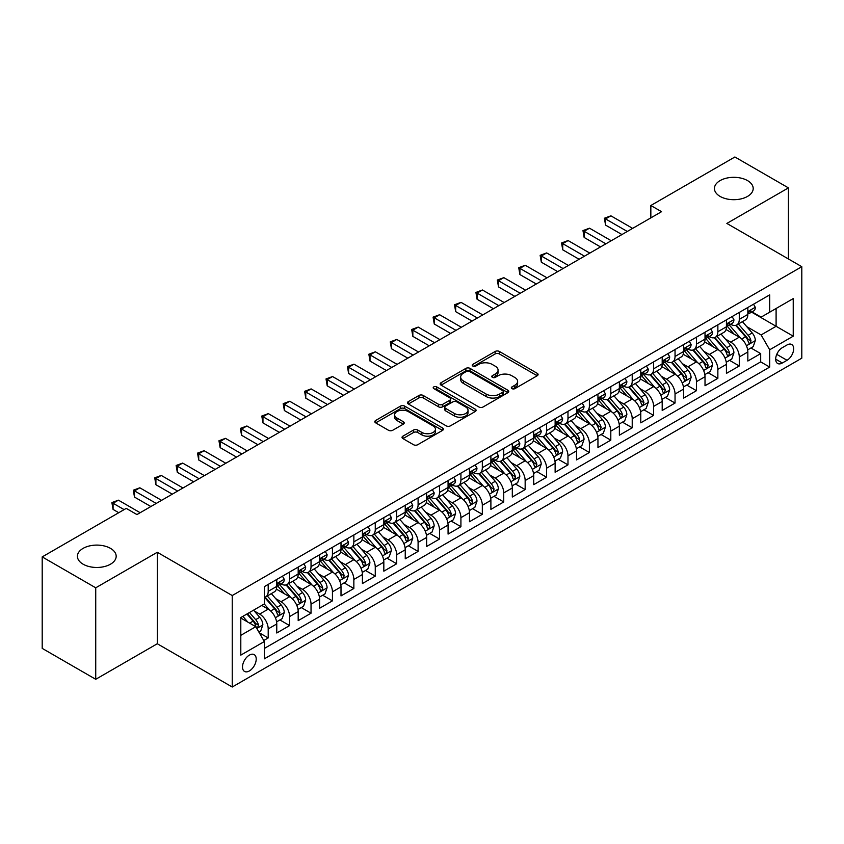<?xml version="1.0" encoding="UTF-8"?>
<svg xmlns="http://www.w3.org/2000/svg" width="844" height="844" viewBox="0 0 844 844"><rect width="100%" height="100%" fill="white"/><g stroke="black" fill="none" stroke-linecap="round" stroke-linejoin="round"><path stroke-width="1.27" d="M511.939 388.63A2.078 1.203 0 0 0 514.882 388.63L537.217 375.738A2.975 1.72 0 0 0 538.082 374.525A2.975 1.72 0 0 0 537.217 373.312L499.384 351.463A2.975 1.72 0 0 0 495.175 351.463L472.84 364.355A2.078 1.203 0 0 0 472.239 365.209A2.078 1.203 0 0 0 472.84 366.053A2.078 1.203 0 0 0 475.784 366.053L478.675 364.386A9.516 5.497 0 0 1 492.126 364.386L495.28 366.212A9.516 5.497 0 0 1 498.065 370.094A9.516 5.497 0 0 1 495.28 373.976L492.39 375.643A2.078 1.203 0 0 0 491.778 376.487A2.078 1.203 0 0 0 492.39 377.342A2.078 1.203 0 0 0 495.333 377.342L498.224 375.675A9.516 5.497 0 0 1 511.675 375.675L514.829 377.49A9.516 5.497 0 0 1 517.615 381.372A9.516 5.497 0 0 1 514.829 385.254L511.939 386.932A2.078 1.203 0 0 0 511.327 387.776A2.078 1.203 0 0 0 511.939 388.63L511.939 386.932M110.501 548.368A19.38 11.194 0 0 0 89.38 545.952A19.38 11.194 0 0 0 77.416 556.28A19.38 11.194 0 0 0 83.102 564.193A19.38 11.194 0 0 0 104.213 566.619A19.38 11.194 0 0 0 116.177 556.28A19.38 11.194 0 0 0 110.501 548.368M747.52 180.595A19.38 11.194 0 0 0 726.399 178.168A19.38 11.194 0 0 0 714.435 188.507A19.38 11.194 0 0 0 720.111 196.42A19.38 11.194 0 0 0 741.232 198.846A19.38 11.194 0 0 0 753.196 188.507A19.38 11.194 0 0 0 747.52 180.595M249.36 670.948A9.685 5.591 120 0 0 255.69 662.403A9.685 5.591 120 0 0 254.213 654.638A9.685 5.591 120 0 0 249.36 655.123A9.685 5.591 120 0 0 243.03 663.658A9.685 5.591 120 0 0 244.517 671.423A9.685 5.591 120 0 0 249.36 670.948M402.904 436.158A2.975 1.72 0 0 0 402.039 437.371A2.975 1.72 0 0 0 402.904 438.585L413.528 444.714A2.975 1.72 0 0 0 417.727 444.714L442.53 430.398A2.975 1.72 0 0 0 443.395 429.185A2.975 1.72 0 0 0 442.53 427.971L404.698 406.133A2.975 1.72 0 0 0 400.489 406.133L375.696 420.449A2.975 1.72 0 0 0 374.82 421.662A2.975 1.72 0 0 0 375.696 422.876L388.514 430.282A2.975 1.72 0 0 0 392.713 430.282L403.327 424.152A2.975 1.72 0 0 0 404.202 422.939A2.975 1.72 0 0 0 403.327 421.726L396.975 418.054A7.955 4.589 0 0 1 394.644 414.805A7.955 4.589 0 0 1 399.55 410.564A7.955 4.589 0 0 1 408.222 411.555L433.12 425.935A7.955 4.589 0 0 1 435.451 429.185A7.955 4.589 0 0 1 430.546 433.426A7.955 4.589 0 0 1 421.873 432.434L417.727 430.039A2.975 1.72 0 0 0 413.528 430.039L402.904 436.158L402.904 438.585M157.29 552.271L95.731 587.804L42.2 556.903L42.2 648.382L95.731 679.293L157.29 643.75L232.237 687.016L232.237 595.537L157.29 552.271L157.29 643.75M788.423 258.971L788.423 187.885L726.853 223.428L801.8 266.693L232.237 595.537M788.423 187.885L734.892 156.984L650.84 205.503L650.84 217.868M42.2 556.903L126.241 508.383L136.95 514.566L661.548 211.686L650.84 205.503M478.886 406.977A2.975 1.72 0 0 0 483.095 406.977L507.888 392.66A2.975 1.72 0 0 0 508.763 391.447A2.975 1.72 0 0 0 507.888 390.234L470.066 368.395A2.975 1.72 0 0 0 465.856 368.395L441.053 382.712A2.975 1.72 0 0 0 440.188 383.925A2.975 1.72 0 0 0 441.053 385.138L478.886 406.977M434.639 389.073A2.078 1.203 0 0 1 436.749 389.369L436.749 386.9L475.214 409.108A2.975 1.72 0 0 1 476.079 410.321A2.975 1.72 0 0 1 475.214 411.534L450.411 425.851A2.975 1.72 0 0 1 446.202 425.851L408.369 404.002L418.983 397.925L418.983 395.456L408.369 401.575A2.975 1.72 0 0 0 407.504 402.788A2.975 1.72 0 0 0 408.369 404.002L408.369 401.575M418.983 397.925A2.975 1.72 0 0 1 423.192 397.925L423.192 395.456A2.975 1.72 0 0 0 418.983 395.456M423.192 395.456L438.532 404.308A2.975 1.72 0 0 0 442.741 404.308L449.778 400.246A2.975 1.72 0 0 0 450.654 399.033A2.975 1.72 0 0 0 449.778 397.819L433.805 388.599A2.078 1.203 0 0 1 433.194 387.744A2.078 1.203 0 0 1 434.481 386.636A2.078 1.203 0 0 1 436.749 386.9M263.761 640.501L268.202 637.937L259.319 632.81M254.266 610.972L259.646 614.084A12.111 6.995 60 0 1 268.202 628.917L276.769 623.969L276.769 632.989L289.619 625.573L279.881 619.95M275.682 598.618L281.052 601.719A12.111 6.995 60 0 1 289.619 616.553L298.185 611.605L298.185 620.635L311.035 613.219L301.287 607.585M297.088 586.253L302.468 589.355A12.111 6.995 60 0 1 311.035 604.188L319.591 599.24L319.591 608.271L332.441 600.854L322.703 595.231M318.504 573.888L323.874 576.99A12.111 6.995 60 0 1 332.441 591.823L341.008 586.886L341.008 595.906L353.858 588.49L344.109 582.866M339.91 561.524L345.291 564.625A12.111 6.995 60 0 1 353.858 579.469L362.424 574.521L362.424 583.542L375.263 576.125L365.526 570.502M361.327 549.159L366.707 552.271A12.111 6.995 60 0 1 375.263 567.105L383.83 562.157L383.83 571.177L396.68 563.76L386.942 558.137M382.743 536.805L388.113 539.907A12.111 6.995 60 0 1 396.68 554.74L405.247 549.792L405.247 558.823L418.096 551.406L408.348 545.773M404.149 524.441L409.53 527.542A12.111 6.995 60 0 1 418.096 542.375L426.653 537.438L426.653 546.458L439.502 539.042L429.765 533.419M425.566 512.076L430.936 515.178A12.111 6.995 60 0 1 439.502 530.011L448.069 525.073L448.069 534.094L460.919 526.677L451.171 521.054M446.972 499.711L452.352 502.824A12.111 6.995 60 0 1 460.919 517.657L469.486 512.709L469.486 521.729L482.325 514.312L472.587 508.689M468.388 487.357L473.769 490.459A12.111 6.995 60 0 1 482.325 505.292L490.892 500.344L490.892 509.375L503.741 501.958L494.004 496.325M489.805 474.993L495.175 478.094A12.111 6.995 60 0 1 503.741 492.928L512.308 487.98L512.308 497.01L525.158 489.594L515.41 483.971M511.211 462.628L516.591 465.73A12.111 6.995 60 0 1 525.158 480.563L533.714 475.626L533.714 484.646L546.564 477.229L536.826 471.606M532.627 450.263L537.997 453.365A12.111 6.995 60 0 1 546.564 468.209L555.13 463.261L555.13 472.281L567.98 464.865L558.232 459.241M554.033 437.899L559.414 441.011A12.111 6.995 60 0 1 567.98 455.844L576.547 450.896L576.547 459.917L589.386 452.5L579.649 446.877M575.45 425.545L580.83 428.647A12.111 6.995 60 0 1 589.386 443.48L597.953 438.532L597.953 447.563L610.803 440.146L601.065 434.512M596.866 413.18L602.236 416.282A12.111 6.995 60 0 1 610.803 431.115L619.369 426.178L619.369 435.198L632.219 427.781L622.471 422.158M618.272 400.816L623.653 403.917A12.111 6.995 60 0 1 632.219 418.751L640.775 413.813L640.775 422.833L653.625 415.417L643.888 409.794M639.689 388.451L645.059 391.563A12.111 6.995 60 0 1 653.625 406.397L662.192 401.449L662.192 410.469L675.042 403.052L665.294 397.429M661.095 376.097L666.475 379.199A12.111 6.995 60 0 1 675.042 394.032L683.608 389.084L683.608 398.115L696.448 390.698L686.71 385.064M682.511 363.732L687.892 366.834A12.111 6.995 60 0 1 696.448 381.667L705.014 376.719L705.014 385.75L717.864 378.334L708.116 372.71M703.928 351.368L709.298 354.469A12.111 6.995 60 0 1 717.864 369.303L726.431 364.365L726.431 373.386L739.281 365.969L739.281 356.949A12.111 6.995 -120 0 0 730.714 342.105L725.334 339.003M729.532 360.346L739.281 365.969M276.769 623.969A12.111 6.995 -120 0 0 268.202 609.136L261.777 605.422M298.185 611.605A12.111 6.995 -120 0 0 289.619 596.771L276.378 589.123M319.591 599.24A12.111 6.995 -120 0 0 311.035 584.407L297.784 576.769M341.008 586.886A12.111 6.995 -120 0 0 332.441 572.042L319.201 564.404M362.424 574.521A12.111 6.995 -120 0 0 353.858 559.688L340.617 552.039M383.83 562.157A12.111 6.995 -120 0 0 375.263 547.323L362.023 539.675M405.247 549.792A12.111 6.995 -120 0 0 396.68 534.959L383.44 527.31M426.653 537.438A12.111 6.995 -120 0 0 418.096 522.594L404.846 514.956M448.069 525.073A12.111 6.995 -120 0 0 439.502 510.24L426.262 502.591M469.486 512.709A12.111 6.995 -120 0 0 460.919 497.876L447.679 490.227M490.892 500.344A12.111 6.995 -120 0 0 482.325 485.511L469.085 477.862M512.308 487.98A12.111 6.995 -120 0 0 503.741 473.146L490.501 465.508M533.714 475.626A12.111 6.995 -120 0 0 525.158 460.782L511.907 453.144M555.13 463.261A12.111 6.995 -120 0 0 546.564 448.428L533.324 440.779M576.547 450.896A12.111 6.995 -120 0 0 567.98 436.063L554.74 428.414M597.953 438.532A12.111 6.995 -120 0 0 589.386 423.699L576.146 416.05M619.369 426.178A12.111 6.995 -120 0 0 610.803 411.334L597.563 403.696M640.775 413.813A12.111 6.995 -120 0 0 632.219 398.98L618.969 391.331M662.192 401.449A12.111 6.995 -120 0 0 653.625 386.615L640.385 378.967M683.608 389.084A12.111 6.995 -120 0 0 675.042 374.251L661.801 366.602M705.014 376.719A12.111 6.995 -120 0 0 696.448 361.886L683.207 354.248M726.431 364.365A12.111 6.995 -120 0 0 717.864 349.522L704.624 341.883M787.03 344.953L782.314 347.675A9.389 5.423 120 0 0 776.185 355.946A9.389 5.423 120 0 0 777.619 363.469A9.389 5.423 120 0 0 782.314 363.004L787.03 360.282A9.389 5.423 120 0 0 793.16 352.011A9.389 5.423 120 0 0 791.714 344.489A9.389 5.423 120 0 0 787.03 344.953M232.237 687.016L801.8 358.183L801.8 266.693M240.804 635.342L255.785 626.691L264.351 641.524L264.351 658.826L769.686 367.077L769.686 349.775L761.119 334.941L746.75 326.639M264.351 641.524L240.804 655.123L240.804 617.544L264.351 603.945L264.351 586.633L769.686 294.883L769.686 312.196L793.233 298.597L793.233 336.176L769.686 349.775M280.947 583.848L281.052 583.911A12.111 6.995 60 0 0 287.108 584.512L295.674 579.564A12.111 6.995 -120 0 0 298.185 574.025L298.185 567.105M302.352 571.483L302.468 571.557A12.111 6.995 60 0 0 308.524 572.148L317.091 567.21A12.111 6.995 -120 0 0 319.591 561.661L319.591 554.74M323.769 559.129L323.874 559.192A12.111 6.995 60 0 0 329.93 559.794L338.497 554.846A12.111 6.995 -120 0 0 341.008 549.296L341.008 542.375M345.175 546.764L345.291 546.828A12.111 6.995 60 0 0 351.347 547.429L359.913 542.481A12.111 6.995 -120 0 0 362.424 536.942L362.424 530.011M366.591 534.4L366.707 534.463A12.111 6.995 60 0 0 372.763 535.064L381.319 530.116A12.111 6.995 -120 0 0 383.83 524.578L383.83 517.657M388.008 522.035L388.113 522.098A12.111 6.995 60 0 0 394.169 522.7L402.736 517.762A12.111 6.995 -120 0 0 405.247 512.213L405.247 505.292M409.414 509.681L409.53 509.744A12.111 6.995 60 0 0 415.586 510.346L424.152 505.398A12.111 6.995 -120 0 0 426.653 499.848L426.653 492.928M430.83 497.316L430.936 497.38A12.111 6.995 60 0 0 436.992 497.981L445.558 493.033A12.111 6.995 -120 0 0 448.069 487.484L448.069 480.563M452.236 484.952L452.352 485.015A12.111 6.995 60 0 0 458.408 485.616L466.975 480.669A12.111 6.995 -120 0 0 469.486 475.13L469.486 468.198M473.653 472.587L473.769 472.651A12.111 6.995 60 0 0 479.825 473.252L488.381 468.304A12.111 6.995 -120 0 0 490.892 462.765L490.892 455.844M495.069 460.223L495.175 460.296A12.111 6.995 60 0 0 501.231 460.887L509.797 455.95A12.111 6.995 -120 0 0 512.308 450.401L512.308 443.48M516.475 447.869L516.591 447.932A12.111 6.995 60 0 0 522.647 448.533L531.214 443.585A12.111 6.995 -120 0 0 533.714 438.036L533.714 431.115M537.892 435.504L537.997 435.567A12.111 6.995 60 0 0 544.053 436.169L552.62 431.221A12.111 6.995 -120 0 0 555.13 425.682L555.13 418.751M559.298 423.139L559.414 423.203A12.111 6.995 60 0 0 565.469 423.804L574.036 418.856A12.111 6.995 -120 0 0 576.547 413.317L576.547 406.397M580.714 410.775L580.83 410.838A12.111 6.995 60 0 0 586.886 411.439L595.442 406.502A12.111 6.995 -120 0 0 597.953 400.953L597.953 394.032M602.131 398.421L602.236 398.484A12.111 6.995 60 0 0 608.292 399.085L616.859 394.137A12.111 6.995 -120 0 0 619.369 388.588L619.369 381.667M623.537 386.056L623.653 386.119A12.111 6.995 60 0 0 629.708 386.721L638.275 381.773A12.111 6.995 -120 0 0 640.775 376.224L640.775 369.303M644.953 373.692L645.059 373.755A12.111 6.995 60 0 0 651.114 374.356L659.681 369.408A12.111 6.995 -120 0 0 662.192 363.869L662.192 356.938M666.359 361.327L666.475 361.39A12.111 6.995 60 0 0 672.531 361.992L681.097 357.044A12.111 6.995 -120 0 0 683.608 351.505L683.608 344.584M687.776 348.962L687.892 349.036A12.111 6.995 60 0 0 693.947 349.627L702.503 344.69A12.111 6.995 -120 0 0 705.014 339.14L705.014 332.219M709.192 336.608L709.298 336.672A12.111 6.995 60 0 0 715.353 337.273L723.92 332.325A12.111 6.995 -120 0 0 726.431 326.776L726.431 319.855M264.351 648.445L760.687 361.886L760.687 353.604L747.837 361.021L747.837 352.001A12.111 6.995 -120 0 0 739.281 337.167L726.03 329.519M730.598 324.244L730.714 324.307A12.111 6.995 -120 0 0 736.77 324.908A12.111 6.995 -120 0 0 739.281 319.359L739.281 312.438M736.77 324.908L745.336 319.96A12.111 6.995 -120 0 0 747.837 314.422L747.837 307.49M268.202 584.407L268.202 591.327A12.111 6.995 60 0 1 265.702 596.877A12.111 6.995 60 0 1 264.351 597.362M265.702 596.877L274.258 591.929A12.111 6.995 -120 0 0 276.769 586.39L276.769 579.459M289.619 572.042L289.619 578.973A12.111 6.995 60 0 1 287.108 584.512M311.035 559.688L311.035 566.609A12.111 6.995 60 0 1 308.524 572.148M332.441 547.323L332.441 554.244A12.111 6.995 60 0 1 329.93 559.794M353.858 534.959L353.858 541.88A12.111 6.995 60 0 1 351.347 547.429M375.263 522.594L375.263 529.526A12.111 6.995 60 0 1 372.763 535.064M396.68 510.24L396.68 517.161A12.111 6.995 60 0 1 394.169 522.7M418.096 497.876L418.096 504.796A12.111 6.995 60 0 1 415.586 510.346M439.502 485.511L439.502 492.432A12.111 6.995 60 0 1 436.992 497.981M460.919 473.146L460.919 480.067A12.111 6.995 60 0 1 458.408 485.616M482.325 460.782L482.325 467.713A12.111 6.995 60 0 1 479.825 473.252M503.741 448.428L503.741 455.349A12.111 6.995 60 0 1 501.231 460.887M525.158 436.063L525.158 442.984A12.111 6.995 60 0 1 522.647 448.533M546.564 423.699L546.564 430.619A12.111 6.995 60 0 1 544.053 436.169M567.98 411.334L567.98 418.265A12.111 6.995 60 0 1 565.469 423.804M589.386 398.98L589.386 405.901A12.111 6.995 60 0 1 586.886 411.439M610.803 386.615L610.803 393.536A12.111 6.995 60 0 1 608.292 399.085M632.219 374.251L632.219 381.171A12.111 6.995 60 0 1 629.708 386.721M653.625 361.886L653.625 368.807A12.111 6.995 60 0 1 651.114 374.356M675.042 349.522L675.042 356.453A12.111 6.995 60 0 1 672.531 361.992M696.448 337.167L696.448 344.088A12.111 6.995 60 0 1 693.947 349.627M717.864 324.803L717.864 331.724A12.111 6.995 60 0 1 715.353 337.273M717.864 369.303L717.864 378.334M696.448 381.667L696.448 390.698M675.042 394.032L675.042 403.052M653.625 406.397L653.625 415.417M632.219 418.751L632.219 427.781M610.803 431.115L610.803 440.146M589.386 443.48L589.386 452.5M567.98 455.844L567.98 464.865M546.564 468.209L546.564 477.229M525.158 480.563L525.158 489.594M503.741 492.928L503.741 501.958M482.325 505.292L482.325 514.312M460.919 517.657L460.919 526.677M439.502 530.011L439.502 539.042M418.096 542.375L418.096 551.406M396.68 554.74L396.68 563.76M375.263 567.105L375.263 576.125M353.858 579.469L353.858 588.49M332.441 591.823L332.441 600.854M311.035 604.188L311.035 613.219M289.619 616.553L289.619 625.573M268.202 628.917L268.202 637.937M255.785 626.691L240.804 618.03M761.119 334.941L776.1 326.29L776.1 308.482L793.233 298.597M751.582 312.132L793.233 336.176M752.015 311.879L761.119 317.133L769.686 312.196M95.731 587.804L95.731 679.293M750.949 347.981L760.687 353.604M760.687 361.886L769.686 367.077M512.772 388.915L514.829 387.734A9.516 5.497 0 0 0 517.615 383.851L517.615 381.372M498.065 370.094L498.065 372.563A9.516 5.497 0 0 1 495.28 376.445L493.223 377.637M537.174 375.759L499.384 353.942A2.975 1.72 0 0 0 495.175 353.942L473.674 366.349M507.888 390.234L507.888 392.66L470.066 370.864A2.975 1.72 0 0 0 465.856 370.864L441.096 385.159M502.634 392.302A2.078 1.203 0 0 0 503.246 391.447A2.078 1.203 0 0 0 502.634 390.603L469.433 371.423A2.078 1.203 0 0 0 466.489 371.423L463.44 373.185A9.516 5.497 0 0 0 460.655 377.068A9.516 5.497 0 0 0 463.44 380.95L486.144 394.053A9.516 5.497 0 0 0 499.595 394.053L502.634 392.302L502.634 394.77A2.078 1.203 0 0 0 503.246 393.916L503.246 391.447M460.655 377.068L460.655 379.536A9.516 5.497 0 0 0 463.44 383.419L463.44 380.95M502.634 394.77L499.595 396.532A9.516 5.497 0 0 1 486.144 396.532L463.44 383.419M423.192 397.925L438.532 406.787A2.975 1.72 0 0 0 442.741 406.787L449.778 402.715A2.975 1.72 0 0 0 450.654 401.501L450.654 399.033M436.749 389.369L475.172 411.555M454.452 413.497A7.955 4.589 0 0 0 463.124 414.499A7.955 4.589 0 0 0 468.03 410.258A7.955 4.589 0 0 0 465.698 407.008L456.921 401.944A2.975 1.72 0 0 0 452.722 401.944L445.685 406.006A2.975 1.72 0 0 0 444.809 407.219A2.975 1.72 0 0 0 445.685 408.433L454.452 413.497L454.452 415.976A7.955 4.589 0 0 0 463.124 416.968A7.955 4.589 0 0 0 468.03 412.727L468.03 410.258M444.809 407.219L444.809 409.699A2.975 1.72 0 0 0 445.685 410.912L445.685 408.433M454.452 415.976L445.685 410.912M435.451 429.185L435.451 431.653A7.955 4.589 0 0 1 430.546 435.894A7.955 4.589 0 0 1 421.873 434.903L417.727 432.508A2.975 1.72 0 0 0 413.528 432.508L402.947 438.616M394.644 414.805L394.644 417.274A7.955 4.589 0 0 0 396.975 420.523L396.975 418.054M403.295 424.173L396.975 420.523M442.488 430.419L404.698 408.601A2.975 1.72 0 0 0 400.489 408.601L375.728 422.897M747.657 349.88L753.196 346.684L755.338 340.501A8.029 4.631 -120 0 0 752.204 332.969L742.425 321.638M740.462 337.948L729.29 325.003M734.101 334.182L727.612 326.66A19.233 11.099 -120 0 0 727.022 325.995M735.673 325.341L745.568 336.798A8.029 4.631 60 0 1 748.438 342.326L749.018 343.276L750.105 343.128L751.002 340.839A8.029 4.631 -120 0 0 748.143 335.311L738.363 323.99M736.263 325.151L746.887 337.463A4.083 2.363 60 0 1 747.921 339.066L751.002 340.839M753.513 304.22L755.338 307.374A8.029 4.631 60 0 1 753.671 310.919L749.609 313.272A8.029 4.631 -120 0 0 751.002 311.425L750.833 310.708M627.292 231.467L605.559 218.923L610.908 215.832L632.641 228.376M748.111 313.641L748.143 313.641A8.029 4.631 -120 0 0 749.609 313.272M749.968 310.824L751.002 311.425C750.495 310.212 749.641 310.708 748.438 312.902A8.029 4.631 60 0 1 747.837 314.042M621.933 234.558L605.559 225.095L605.559 218.923L604.378 218.237L610.908 215.832M605.559 225.095L604.378 218.237M726.251 362.245L731.78 359.048L733.921 352.866A8.029 4.631 -120 0 0 730.798 345.333L721.019 334.002M719.056 350.313L707.873 337.368M712.695 346.536L706.206 339.024A19.233 11.099 -120 0 0 705.605 338.36M714.267 337.706L724.163 349.163A8.029 4.631 60 0 1 727.022 354.691L727.602 355.641L728.688 355.493L729.585 353.203A8.029 4.631 -120 0 0 726.726 347.675L716.946 336.355M714.847 337.516L725.481 349.827A4.083 2.363 60 0 1 726.505 351.431L729.585 353.203M704.835 374.599L710.374 371.413L712.505 365.23A8.029 4.631 -120 0 0 709.382 357.687L699.602 346.367M697.64 362.667L686.457 349.722M691.278 358.9L684.79 351.389A19.233 11.099 -120 0 0 684.189 350.724M692.85 350.07L702.746 361.527A8.029 4.631 60 0 1 705.605 367.056L706.196 368.005L707.272 367.847L708.179 365.568A8.029 4.631 -120 0 0 705.32 360.04L695.53 348.709M693.43 349.88L704.065 362.192A4.083 2.363 60 0 1 705.099 363.785L708.179 365.568M683.429 386.963L688.957 383.767L691.099 377.584A8.029 4.631 -120 0 0 687.976 370.052L678.186 358.732M676.234 375.031L665.051 362.087M669.862 371.265L663.373 363.753A19.233 11.099 -120 0 0 662.783 363.078M671.444 362.424L681.34 373.881A8.029 4.631 60 0 1 684.199 379.41L684.779 380.37L685.866 380.211L686.763 377.933A8.029 4.631 -120 0 0 683.904 372.404L674.124 361.074M672.024 362.245L682.659 374.557A4.083 2.363 60 0 1 683.682 376.15L686.763 377.933M662.012 399.328L667.541 396.131L669.682 389.949A8.029 4.631 -120 0 0 666.56 382.416L656.78 371.086M654.817 387.396L643.634 374.451M648.456 383.63L641.967 376.118A19.233 11.099 -120 0 0 641.366 375.443M650.028 374.789L659.924 386.246A8.029 4.631 60 0 1 662.783 391.774L663.363 392.724L664.45 392.576L665.357 390.297A8.029 4.631 -120 0 0 662.487 384.769L652.707 373.438M650.608 374.609L661.242 386.911A4.083 2.363 60 0 1 662.276 388.514L665.357 390.297M732.107 316.584L733.921 319.728A8.029 4.631 60 0 1 732.265 323.284L728.193 325.636A8.029 4.631 -120 0 0 729.585 323.779L729.416 323.073M605.876 243.832L584.143 231.277L589.502 228.186L611.235 240.74M726.695 326.006L726.726 326.006A8.029 4.631 -120 0 0 728.193 325.636M728.551 323.189L729.585 323.779C729.089 322.577 728.224 323.073 727.022 325.267A8.029 4.631 60 0 1 726.431 326.406M600.527 246.923L584.143 237.459L584.143 231.277L582.972 230.602L589.502 228.186M584.143 237.459L582.972 230.602M710.69 328.938L712.505 332.093A8.029 4.631 60 0 1 710.848 335.648L706.776 337.99A8.029 4.631 -120 0 0 708.179 336.144L708.01 335.437M584.47 256.186L562.737 243.642L568.086 240.551L589.819 253.105M705.289 338.37L705.32 338.37A8.029 4.631 -120 0 0 706.776 337.99M707.145 335.543L708.179 336.144C707.673 334.941 706.818 335.427 705.605 337.632A8.029 4.631 60 0 1 705.014 338.771M579.111 259.277L562.737 249.824L562.737 243.642L561.555 242.966L568.086 240.551M562.737 249.824L561.555 242.966M689.274 341.303L691.099 344.457A8.029 4.631 60 0 1 689.432 348.002L685.37 350.355A8.029 4.631 -120 0 0 686.763 348.509L686.594 347.791M563.053 268.55L541.321 256.006L546.669 252.915L568.402 265.459M683.872 350.735L683.904 350.735A8.029 4.631 -120 0 0 685.37 350.355M685.729 347.907L686.763 348.509C686.256 347.295 685.402 347.791 684.199 349.996A8.029 4.631 60 0 1 683.608 351.136M557.705 271.641L541.321 262.189L541.321 256.006L540.139 255.321L546.669 252.915M541.321 262.189L540.139 255.321M667.868 353.668L669.682 356.822A8.029 4.631 60 0 1 668.026 360.367L663.954 362.72A8.029 4.631 -120 0 0 665.357 360.873L665.188 360.156M541.637 280.915L519.904 268.371L525.263 265.28L546.996 277.824M662.456 363.099L662.487 363.099A8.029 4.631 -120 0 0 663.954 362.72M664.312 360.272L665.357 360.873C664.85 359.66 663.996 360.156 662.783 362.35A8.029 4.631 60 0 1 662.192 363.5M536.288 284.006L519.904 274.553L519.904 268.371L518.733 267.685L525.263 265.28M519.904 274.553L518.733 267.685M640.596 411.693L646.135 408.496L648.276 402.314A8.029 4.631 -120 0 0 645.143 394.781L635.363 383.45M633.401 399.761L622.228 386.816M627.039 395.984L620.551 388.472A19.233 11.099 -120 0 0 619.96 387.807M628.611 387.153L638.507 398.611A8.029 4.631 60 0 1 641.377 404.139L641.957 405.088L643.044 404.941L643.94 402.651A8.029 4.631 -120 0 0 641.081 397.123L631.301 385.803M629.202 386.963L639.826 399.275A4.083 2.363 60 0 1 640.86 400.879L643.94 402.651M646.451 366.032L648.276 369.187A8.029 4.631 60 0 1 646.609 372.731L642.548 375.084A8.029 4.631 -120 0 0 643.94 373.227L643.772 372.521M520.231 293.279L498.498 280.725L503.847 277.644L525.58 290.188M641.05 375.453L641.081 375.453A8.029 4.631 -120 0 0 642.548 375.084M642.906 372.637L643.94 373.227C643.434 372.025 642.579 372.521 641.377 374.715A8.029 4.631 60 0 1 640.775 375.854M514.872 296.371L498.498 286.907L498.498 280.725L497.316 280.05L503.847 277.644M498.498 286.907L497.316 280.05M619.19 424.047L624.718 420.861L626.86 414.678A8.029 4.631 -120 0 0 623.737 407.146L613.957 395.815M611.995 412.125L600.812 399.17M605.633 408.348L599.145 400.837A19.233 11.099 -120 0 0 598.544 400.172M607.205 399.518L617.101 410.975A8.029 4.631 60 0 1 619.96 416.503L620.54 417.453L621.627 417.295L622.524 415.016A8.029 4.631 -120 0 0 619.665 409.488L609.885 398.168M607.785 399.328L618.42 411.64A4.083 2.363 60 0 1 619.443 413.243L622.524 415.016M625.045 378.397L626.86 381.541A8.029 4.631 60 0 1 625.204 385.096L621.131 387.438A8.029 4.631 -120 0 0 622.524 385.592L622.355 384.885M498.815 305.644L477.082 293.09L482.441 289.998L504.174 302.553M619.633 387.818L619.665 387.818A8.029 4.631 -120 0 0 621.131 387.438M621.49 385.001L622.524 385.592C622.028 384.389 621.163 384.885 619.96 387.079A8.029 4.631 60 0 1 619.369 388.219M493.466 308.735L477.082 299.272L477.082 293.09L475.911 292.414L482.441 289.998M477.082 299.272L475.911 292.414M597.774 436.411L603.312 433.215L605.443 427.032A8.029 4.631 -120 0 0 602.321 419.5L592.541 408.179M590.578 424.479L579.395 411.534M584.217 420.713L577.729 413.201A19.233 11.099 -120 0 0 577.127 412.526M585.789 411.883L595.685 423.34A8.029 4.631 60 0 1 598.544 428.868L599.134 429.818L600.211 429.659L601.118 427.38A8.029 4.631 -120 0 0 598.259 421.852L588.468 410.522M586.369 411.693L597.003 424.004A4.083 2.363 60 0 1 598.037 425.598L601.118 427.38M603.629 390.751L605.443 393.905A8.029 4.631 60 0 1 603.787 397.461L599.715 399.803A8.029 4.631 -120 0 0 601.118 397.957L600.949 397.25M477.409 317.998L455.676 305.454L461.024 302.363L482.757 314.907M598.227 400.183L598.259 400.183A8.029 4.631 -120 0 0 599.715 399.803M600.084 397.355L601.118 397.957C600.611 396.743 599.757 397.239 598.544 399.444A8.029 4.631 60 0 1 597.953 400.583M472.049 321.089L455.676 311.636L455.676 305.454L454.494 304.779L461.024 302.363M455.676 311.636L454.494 304.779M576.368 448.776L581.896 445.579L584.037 439.397A8.029 4.631 -120 0 0 580.915 431.864L571.124 420.534M569.173 436.844L557.989 423.899M562.8 433.077L556.312 425.566A19.233 11.099 -120 0 0 555.721 424.891M564.383 424.237L574.279 435.694A8.029 4.631 60 0 1 577.138 441.222L577.718 442.172L578.805 442.024L579.701 439.745A8.029 4.631 -120 0 0 576.842 434.217L567.062 422.886M564.963 424.057L575.597 436.369A4.083 2.363 60 0 1 576.621 437.962L579.701 439.745M582.212 403.115L584.037 406.27A8.029 4.631 60 0 1 582.371 409.815L578.309 412.167A8.029 4.631 -120 0 0 579.701 410.321L579.533 409.604M455.992 330.363L434.259 317.819L439.608 314.728L461.341 327.272M576.811 412.547L576.842 412.547A8.029 4.631 -120 0 0 578.309 412.167M578.668 409.72L579.701 410.321C579.195 409.108 578.34 409.604 577.138 411.798A8.029 4.631 60 0 1 576.547 412.948M450.643 333.454L434.259 324.001L434.259 317.819L433.077 317.133L439.608 314.728M434.259 324.001L433.077 317.133M554.951 461.14L560.479 457.944L562.621 451.762A8.029 4.631 -120 0 0 559.498 444.229L549.718 432.898M547.756 449.208L536.573 436.264M541.394 445.442L534.906 437.92A19.233 11.099 -120 0 0 534.305 437.255M542.966 436.601L552.862 448.058A8.029 4.631 60 0 1 555.721 453.587L556.301 454.536L557.388 454.388L558.295 452.099A8.029 4.631 -120 0 0 555.426 446.571L545.646 435.251M543.547 436.411L554.181 448.723A4.083 2.363 60 0 1 555.215 450.327L558.295 452.099M560.806 415.48L562.621 418.635A8.029 4.631 60 0 1 560.965 422.179L556.892 424.532A8.029 4.631 -120 0 0 558.295 422.686L558.127 421.968M434.576 342.727L412.843 330.183L418.202 327.092L439.935 339.636M555.394 424.901L555.426 424.901A8.029 4.631 -120 0 0 556.892 424.532M557.251 422.084L558.295 422.686C557.789 421.472 556.934 421.968 555.721 424.163A8.029 4.631 60 0 1 555.13 425.302M429.227 345.818L412.843 336.355L412.843 330.183L411.672 329.498L418.202 327.092M412.843 336.355L411.672 329.498M533.535 473.505L539.073 470.308L541.215 464.126A8.029 4.631 -120 0 0 538.092 456.593L528.302 445.263M526.339 461.573L515.167 448.628M519.978 457.796L513.49 450.285A19.233 11.099 -120 0 0 512.899 449.62M521.55 448.966L531.446 460.423A8.029 4.631 60 0 1 534.315 465.951L534.896 466.901L535.982 466.753L536.879 464.464A8.029 4.631 -120 0 0 534.02 458.936L524.24 447.615M522.141 448.776L532.764 461.088A4.083 2.363 60 0 1 533.798 462.691L536.879 464.464M539.39 427.845L541.215 430.989A8.029 4.631 60 0 1 539.548 434.544L535.486 436.897A8.029 4.631 -120 0 0 536.879 435.04L536.71 434.333M413.17 355.092L391.437 342.537L396.786 339.446L418.518 352.001M533.988 437.266L534.02 437.266A8.029 4.631 -120 0 0 535.486 436.897M535.845 434.449L536.879 435.04C536.373 433.837 535.518 434.333 534.315 436.527A8.029 4.631 60 0 1 533.714 437.667M407.81 358.183L391.437 348.72L391.437 342.537L390.255 341.862L396.786 339.446M391.437 348.72L390.255 341.862M512.129 485.859L517.657 482.673L519.798 476.491A8.029 4.631 -120 0 0 516.676 468.947L506.896 457.627M504.934 473.927L493.751 460.982M498.572 470.161L492.084 462.649A19.233 11.099 -120 0 0 491.482 461.984M500.144 461.33L510.04 472.788A8.029 4.631 60 0 1 512.899 478.316L513.479 479.265L514.566 479.107L515.462 476.828A8.029 4.631 -120 0 0 512.603 471.3L502.824 459.969M500.724 461.14L511.358 473.452A4.083 2.363 60 0 1 512.382 475.045L515.462 476.828M517.984 440.199L519.798 443.353A8.029 4.631 60 0 1 518.142 446.909L514.07 449.251A8.029 4.631 -120 0 0 515.462 447.404L515.294 446.698M391.753 367.446L370.02 354.902L375.38 351.811L397.113 364.365M512.572 449.63L512.603 449.63A8.029 4.631 -120 0 0 514.07 449.251M514.429 446.803L515.462 447.404C514.967 446.202 514.101 446.687 512.899 448.892A8.029 4.631 60 0 1 512.308 450.031M386.404 370.537L370.02 361.084L370.02 354.902L368.849 354.227L375.38 351.811M370.02 361.084L368.849 354.227M490.712 498.224L496.251 495.027L498.382 488.845A8.029 4.631 -120 0 0 495.259 481.312L485.479 469.992M483.517 486.292L472.334 473.347M477.155 482.525L470.667 475.014A19.233 11.099 -120 0 0 470.066 474.339M478.727 473.684L488.623 485.142A8.029 4.631 60 0 1 491.482 490.67L492.073 491.63L493.149 491.472L494.056 489.193A8.029 4.631 -120 0 0 491.197 483.665L481.407 472.334M479.308 473.505L489.942 485.817A4.083 2.363 60 0 1 490.976 487.41L494.056 489.193M496.567 452.563L498.382 455.718A8.029 4.631 60 0 1 496.726 459.263L492.653 461.615A8.029 4.631 -120 0 0 494.056 459.769L493.888 459.052M370.347 379.811L348.614 367.267L353.963 364.175L375.696 376.719M491.166 461.995L491.197 461.995A8.029 4.631 -120 0 0 492.653 461.615M493.023 459.168L494.056 459.769C493.55 458.556 492.696 459.052 491.482 461.257A8.029 4.631 60 0 1 490.892 462.396M364.988 382.902L348.614 373.449L348.614 367.267L347.433 366.581L353.963 364.175M348.614 373.449L347.433 366.581M475.151 464.928L476.976 468.082A8.029 4.631 60 0 1 475.309 471.627L471.247 473.98A8.029 4.631 -120 0 0 472.64 472.134L472.471 471.416M348.931 392.175L327.198 379.631L332.547 376.54L354.28 389.084M469.749 474.36L469.781 474.36A8.029 4.631 -120 0 0 471.247 473.98M471.606 471.532L472.64 472.134C472.134 470.92 471.279 471.416 470.076 473.611A8.029 4.631 60 0 1 469.486 474.761M343.582 395.266L327.198 385.813L327.198 379.631L326.016 378.945L332.547 376.54M327.198 385.813L326.016 378.945M453.745 477.293L455.56 480.447A8.029 4.631 60 0 1 453.903 483.992L449.831 486.344A8.029 4.631 -120 0 0 451.234 484.488L451.065 483.781M327.514 404.54L305.781 391.985L311.141 388.905L332.874 401.449M448.333 486.714L448.364 486.714A8.029 4.631 -120 0 0 449.831 486.344M450.19 483.897L451.234 484.488C450.728 483.285 449.873 483.781 448.66 485.975A8.029 4.631 60 0 1 448.069 487.115M322.165 407.631L305.781 398.168L305.781 391.985L304.61 391.31L311.141 388.905M305.781 398.168L304.61 391.31M469.306 510.588L474.834 507.392L476.976 501.209A8.029 4.631 -120 0 0 473.853 493.677L464.063 482.346M462.111 498.656L450.928 485.711M455.739 494.89L449.251 487.378A19.233 11.099 -120 0 0 448.66 486.703M457.321 486.049L467.217 497.506A8.029 4.631 60 0 1 470.076 503.035L470.657 503.984L471.743 503.836L472.64 501.558A8.029 4.631 -120 0 0 469.781 496.029L460.001 484.699M457.902 485.87L468.536 498.171A4.083 2.363 60 0 1 469.559 499.775L472.64 501.558M447.89 522.953L453.418 519.756L455.56 513.574A8.029 4.631 -120 0 0 452.437 506.041L442.657 494.711M440.695 511.021L429.512 498.076M434.333 507.244L427.845 499.732A19.233 11.099 -120 0 0 427.243 499.068M435.905 498.414L445.801 509.871A8.029 4.631 60 0 1 448.66 515.399L449.24 516.349L450.327 516.201L451.234 513.912A8.029 4.631 -120 0 0 448.364 508.383L438.585 497.063M436.485 498.224L447.12 510.536A4.083 2.363 60 0 1 448.153 512.139L451.234 513.912M426.473 535.307L432.012 532.121L434.154 525.939A8.029 4.631 -120 0 0 431.031 518.406L421.24 507.075M419.278 523.385L408.106 510.43M412.916 519.609L406.428 512.097A19.233 11.099 -120 0 0 405.837 511.432M414.488 510.778L424.384 522.236A8.029 4.631 60 0 1 427.254 527.764L427.834 528.713L428.921 528.555L429.818 526.276A8.029 4.631 -120 0 0 426.958 520.748L417.179 509.428M415.079 510.588L425.703 522.9A4.083 2.363 60 0 1 426.737 524.504L429.818 526.276M432.328 489.657L434.154 492.801A8.029 4.631 60 0 1 432.487 496.356L428.425 498.698A8.029 4.631 -120 0 0 429.818 496.852L429.649 496.145M306.108 416.904L284.375 404.35L289.724 401.259L311.457 413.813M426.927 499.078L426.958 499.078A8.029 4.631 -120 0 0 428.425 498.698M428.784 496.261L429.818 496.852C429.311 495.65 428.457 496.145 427.254 498.34A8.029 4.631 60 0 1 426.653 499.479M300.749 419.995L284.375 410.532L284.375 404.35L283.194 403.675L289.724 401.259M284.375 410.532L283.194 403.675M405.067 547.672L410.595 544.475L412.737 538.293A8.029 4.631 -120 0 0 409.614 530.76L399.834 519.44M397.872 535.74L386.689 522.795M391.51 531.973L385.022 524.462A19.233 11.099 -120 0 0 384.421 523.786M393.082 523.143L402.978 534.6A8.029 4.631 60 0 1 405.837 540.128L406.418 541.078L407.504 540.92L408.401 538.641A8.029 4.631 -120 0 0 405.542 533.113L395.762 521.782M393.663 522.953L404.297 535.265A4.083 2.363 60 0 1 405.32 536.858L408.401 538.641M410.922 502.011L412.737 505.166A8.029 4.631 60 0 1 411.081 508.721L407.008 511.063A8.029 4.631 -120 0 0 408.401 509.217L408.232 508.51M284.692 429.258L262.959 416.714L268.318 413.623L290.051 426.167M405.51 511.443L405.542 511.443A8.029 4.631 -120 0 0 407.008 511.063M407.367 508.615L408.401 509.217C407.905 508.004 407.04 508.499 405.837 510.704A8.029 4.631 60 0 1 405.247 511.844M279.343 432.35L262.959 422.897L262.959 416.714L261.788 416.039L268.318 413.623M262.959 422.897L261.788 416.039M383.651 560.036L389.189 556.84L391.331 550.657A8.029 4.631 -120 0 0 388.198 543.125L378.418 531.794M376.456 548.104L365.273 535.159M370.094 544.338L363.606 536.826A19.233 11.099 -120 0 0 363.004 536.151M371.666 535.497L381.562 546.954A8.029 4.631 60 0 1 384.421 552.482L385.012 553.432L386.088 553.284L386.995 551.005A8.029 4.631 -120 0 0 384.136 545.477L374.346 534.146M372.246 535.318L382.881 547.629A4.083 2.363 60 0 1 383.914 549.222L386.995 551.005M389.506 514.376L391.331 517.53A8.029 4.631 60 0 1 389.664 521.075L385.592 523.428A8.029 4.631 -120 0 0 386.995 521.581L386.826 520.864M263.286 441.623L241.553 429.079L246.902 425.988L268.635 438.532M384.104 523.808L384.136 523.808A8.029 4.631 -120 0 0 385.592 523.428M385.961 520.98L386.995 521.581C386.489 520.368 385.634 520.864 384.421 523.058A8.029 4.631 60 0 1 383.83 524.208M257.926 444.714L241.553 435.261L241.553 429.079L240.371 428.393L246.902 425.988M241.553 435.261L240.371 428.393M362.245 572.401L367.773 569.204L369.915 563.022A8.029 4.631 -120 0 0 366.792 555.489L357.001 544.158M355.05 560.469L343.867 547.524M348.677 556.702L342.189 549.18A19.233 11.099 -120 0 0 341.598 548.516M350.26 547.861L360.156 559.319A8.029 4.631 60 0 1 363.015 564.847L363.595 565.796L364.682 565.649L365.579 563.359A8.029 4.631 -120 0 0 362.72 557.831L352.94 546.511M350.84 547.672L361.475 559.983A4.083 2.363 60 0 1 362.498 561.587L365.579 563.359M368.089 526.74L369.915 529.895A8.029 4.631 60 0 1 368.248 533.44L364.186 535.792A8.029 4.631 -120 0 0 365.579 533.946L365.41 533.229M241.869 453.988L220.136 441.444L225.485 438.352L247.218 450.896M362.688 536.162L362.72 536.162A8.029 4.631 -120 0 0 364.186 535.792M364.545 533.345L365.579 533.946C365.072 532.733 364.218 533.229 363.015 535.423A8.029 4.631 60 0 1 362.424 536.562M236.52 457.079L220.136 447.615L220.136 441.444L218.955 440.758L225.485 438.352M220.136 447.615L218.955 440.758M340.828 584.765L346.356 581.569L348.498 575.386A8.029 4.631 -120 0 0 345.375 567.854L335.596 556.523M333.633 572.833L322.45 559.889M327.272 569.056L320.783 561.545A19.233 11.099 -120 0 0 320.182 560.88M328.843 560.226L338.739 571.683A8.029 4.631 60 0 1 341.598 577.212L342.179 578.161L343.265 578.013L344.173 575.724A8.029 4.631 -120 0 0 341.303 570.196L331.523 558.876M329.424 560.036L340.058 572.348A4.083 2.363 60 0 1 341.092 573.952L344.173 575.724M346.684 539.105L348.498 542.249A8.029 4.631 60 0 1 346.842 545.804L342.769 548.157A8.029 4.631 -120 0 0 344.173 546.3L344.004 545.593M220.453 466.352L198.72 453.798L204.079 450.707L225.812 463.261M341.271 548.526L341.303 548.526A8.029 4.631 -120 0 0 342.769 548.157M343.128 545.709L344.173 546.3C343.666 545.097 342.812 545.593 341.598 547.788A8.029 4.631 60 0 1 341.008 548.927M215.104 469.443L198.72 459.98L198.72 453.798L197.549 453.122L204.079 450.707M198.72 459.98L197.549 453.122M319.412 597.119L324.951 593.933L327.092 587.751A8.029 4.631 -120 0 0 323.969 580.208L314.179 568.888M312.217 585.187L301.044 572.243M305.855 581.421L299.367 573.909A19.233 11.099 -120 0 0 298.776 573.245M307.427 572.591L317.323 584.048A8.029 4.631 60 0 1 320.192 589.576L320.773 590.526L321.859 590.367L322.756 588.089A8.029 4.631 -120 0 0 319.897 582.56L310.117 571.23M308.018 572.401L318.642 584.713A4.083 2.363 60 0 1 319.676 586.306L322.756 588.089M325.267 551.459L327.092 554.614A8.029 4.631 60 0 1 325.425 558.169L321.364 560.511A8.029 4.631 -120 0 0 322.756 558.665L322.587 557.958M199.047 478.706L177.314 466.162L182.663 463.071L204.396 475.626M319.865 560.891L319.897 560.891A8.029 4.631 -120 0 0 321.364 560.511M321.722 558.063L322.756 558.665C322.25 557.462 321.395 557.947 320.192 560.152A8.029 4.631 60 0 1 319.591 561.292M193.687 481.797L177.314 472.345L177.314 466.162L176.132 465.487L182.663 463.071M177.314 472.345L176.132 465.487M298.006 609.484L303.534 606.287L305.676 600.105A8.029 4.631 -120 0 0 302.553 592.572L292.773 581.252M290.811 597.552L279.628 584.607M284.449 593.786L277.961 586.274A19.233 11.099 -120 0 0 277.359 585.599M286.021 584.945L295.917 596.402A8.029 4.631 60 0 1 298.776 601.93L299.356 602.89L300.443 602.732L301.34 600.453A8.029 4.631 -120 0 0 298.481 594.925L288.701 583.594M286.601 584.765L297.236 597.077A4.083 2.363 60 0 1 298.259 598.67L301.34 600.453M303.861 563.824L305.676 566.978A8.029 4.631 60 0 1 304.019 570.523L299.947 572.876A8.029 4.631 -120 0 0 301.34 571.029L301.171 570.312M177.63 491.071L155.897 478.527L161.257 475.436L182.99 487.98M298.449 573.255L298.481 573.255A8.029 4.631 -120 0 0 299.947 572.876M300.306 570.428L301.34 571.029C300.844 569.816 299.979 570.312 298.776 572.517A8.029 4.631 60 0 1 298.185 573.656M172.281 494.162L155.897 484.709L155.897 478.527L154.726 477.841L161.257 475.436M155.897 484.709L154.726 477.841M276.589 621.849L282.128 618.652L284.27 612.47A8.029 4.631 -120 0 0 281.136 604.937L271.357 593.606M269.394 609.917L264.277 603.987M263.033 606.15L262.199 605.18M264.605 597.309L274.5 608.767A8.029 4.631 60 0 1 277.359 614.295L277.95 615.244L279.026 615.097L279.934 612.818A8.029 4.631 -120 0 0 277.075 607.29L267.284 595.959M265.185 597.13L275.819 609.431A4.083 2.363 60 0 1 276.853 611.035L279.934 612.818M282.445 576.188L284.27 579.343A8.029 4.631 60 0 1 282.603 582.887L278.531 585.24A8.029 4.631 -120 0 0 279.934 583.394L279.765 582.676M156.224 503.435L134.491 490.892L139.84 487.8L161.573 500.344M277.043 585.62L277.075 585.62A8.029 4.631 -120 0 0 278.531 585.24M278.9 582.793L279.934 583.394C279.427 582.181 278.573 582.676 277.359 584.871A8.029 4.631 60 0 1 276.769 586.021M150.865 506.527L134.491 497.074L134.491 490.892L133.31 490.206L139.84 487.8M134.491 497.074L133.31 490.206M258.897 632.061L260.712 631.017L262.853 624.834A8.029 4.631 -120 0 0 259.73 617.302L253.569 610.17M247.82 622.091L242.861 616.352M241.616 618.504L240.804 617.555M246.933 613.999L253.094 621.131A8.029 4.631 60 0 1 255.954 626.659L256.534 627.609L257.62 627.461L258.517 625.172A8.029 4.631 -120 0 0 255.658 619.644L249.497 612.512M247.429 613.715L254.413 621.796A4.083 2.363 60 0 1 255.437 623.399L258.517 625.172M124.1 509.618L113.075 503.246L118.424 500.165L140.157 512.709M118.751 512.709L113.075 509.428L113.075 503.246L111.893 502.57L118.424 500.165M113.075 509.428L111.893 502.57M259.646 614.084L268.202 609.136M281.052 601.719L289.619 596.771M302.468 589.355L311.035 584.407M323.874 576.99L332.441 572.042M345.291 564.625L353.858 559.688M366.707 552.271L375.263 547.323M388.113 539.907L396.68 534.959M409.53 527.542L418.096 522.594M430.936 515.178L439.502 510.24M452.352 502.824L460.919 497.876M473.769 490.459L482.325 485.511M495.175 478.094L503.741 473.146M516.591 465.73L525.158 460.782M537.997 453.365L546.564 448.428M559.414 441.011L567.98 436.063M580.83 428.647L589.386 423.699M602.236 416.282L610.803 411.334M623.653 403.917L632.219 398.98M645.059 391.563L653.625 386.615M666.475 379.199L675.042 374.251M687.892 366.834L696.448 361.886M709.298 354.469L717.864 349.522M730.714 342.105L739.281 337.167M739.281 319.359L747.837 314.422M268.202 591.327L276.769 586.39M289.619 578.973L298.185 574.025M311.035 566.609L319.591 561.661M332.441 554.244L341.008 549.296M353.858 541.88L362.424 536.942M375.263 529.526L383.83 524.578M396.68 517.161L405.247 512.213M418.096 504.796L426.653 499.848M439.502 492.432L448.069 487.484M460.919 480.067L469.486 475.13M482.325 467.713L490.892 462.765M503.741 455.349L512.308 450.401M525.158 442.984L533.714 438.036M546.564 430.619L555.13 425.682M567.98 418.265L576.547 413.317M589.386 405.901L597.953 400.953M610.803 393.536L619.369 388.588M632.219 381.171L640.775 376.224M653.625 368.807L662.192 363.869M675.042 356.453L683.608 351.505M696.448 344.088L705.014 339.14M717.864 331.724L726.431 326.776M739.281 356.949L747.837 352.001M776.754 354.353L787.03 360.282M775.678 359.164L782.314 363.004M514.829 387.734L514.829 385.254M492.39 377.342L492.39 375.643M495.28 376.445L495.28 373.976M472.84 366.053L472.84 364.355M495.175 353.942L495.175 351.463M499.384 353.942L499.384 351.463M537.217 375.738L537.217 373.312M441.053 385.138L441.053 382.712M465.856 370.864L465.856 368.395M470.066 370.864L470.066 368.395M486.144 396.532L486.144 394.053M499.595 396.532L499.595 394.053M438.532 406.787L438.532 404.308M442.741 406.787L442.741 404.308M449.778 402.715L449.778 400.246M475.214 411.534L475.214 409.108M413.528 432.508L413.528 430.039M417.727 432.508L417.727 430.039M421.873 434.903L421.873 432.434M403.327 424.152L403.327 421.726M375.696 422.876L375.696 420.449M400.489 408.601L400.489 406.133M404.698 408.601L404.698 406.133M442.53 430.398L442.53 427.971M746.434 345.766L755.285 340.659M748.143 335.311L752.204 332.969M741.749 339.014L745.568 336.798M755.285 307.279L747.837 311.573M725.028 358.13L733.869 353.024M726.726 347.675L730.798 345.333M720.333 351.368L724.163 349.163M703.611 370.484L712.463 365.378M705.32 360.04L709.382 357.687M698.916 363.732L702.746 361.527M682.205 382.849L691.046 377.743M683.904 372.404L687.976 370.052M677.51 376.097L681.34 373.881M660.789 395.214L669.63 390.107M662.487 384.769L666.56 382.416M656.094 388.462L659.924 386.246M733.869 319.644L726.431 323.938M712.463 331.998L705.014 336.302M691.046 344.363L683.608 348.656M669.63 356.727L662.192 361.021M639.372 407.578L648.224 402.472M641.081 397.123L645.143 394.781M634.688 400.816L638.507 398.611M648.224 369.092L640.775 373.386M617.966 419.932L626.807 414.826M619.665 409.488L623.737 407.146M613.271 413.18L617.101 410.975M626.807 381.456L619.369 385.75M596.55 432.297L605.401 427.191M598.259 421.852L602.321 419.5M591.855 425.545L595.685 423.34M605.401 393.81L597.953 398.115M575.144 444.661L583.985 439.555M576.842 434.217L580.915 431.864M570.449 437.909L574.279 435.694M583.985 406.175L576.547 410.469M553.727 457.026L562.568 451.92M555.426 446.571L559.498 444.229M549.033 450.274L552.862 448.058M562.568 418.54L555.13 422.833M532.311 469.391L541.162 464.284M534.02 458.936L538.092 456.593M527.627 462.628L531.446 460.423M541.162 430.904L533.714 435.198M510.905 481.745L519.746 476.638M512.603 471.3L516.676 468.947M506.21 474.993L510.04 472.788M519.746 443.258L512.308 447.563M489.488 494.109L498.34 489.003M491.197 483.665L495.259 481.312M484.794 487.357L488.623 485.142M498.34 455.623L490.892 459.917M476.923 467.987L469.486 472.281M455.507 480.352L448.069 484.646M468.082 506.474L476.923 501.368M469.781 496.029L473.853 493.677M463.388 499.722L467.217 497.506M446.666 518.838L455.507 513.732M448.364 508.383L452.437 506.041M441.971 512.076L445.801 509.871M425.249 531.192L434.101 526.086M426.958 520.748L431.031 518.406M420.565 524.441L424.384 522.236M434.101 492.717L426.653 497.01M403.843 543.557L412.684 538.451M405.542 533.113L409.614 530.76M399.149 536.805L402.978 534.6M412.684 505.071L405.247 509.375M382.427 555.922L391.278 550.816M384.136 545.477L388.198 543.125M377.732 549.17L381.562 546.954M391.278 517.435L383.83 521.729M361.021 568.286L369.862 563.18M362.72 557.831L366.792 555.489M356.326 561.534L360.156 559.319M369.862 529.8L362.424 534.094M339.604 580.651L348.445 575.545M341.303 570.196L345.375 567.854M334.91 573.888L338.739 571.683M348.445 542.164L341.008 546.458M318.188 593.005L327.039 587.899M319.897 582.56L323.969 580.208M313.504 586.253L317.323 584.048M327.039 554.519L319.591 558.823M296.782 605.37L305.623 600.263M298.481 594.925L302.553 592.572M292.087 598.618L295.917 596.402M305.623 566.883L298.185 571.177M275.366 617.734L284.217 612.628M277.075 607.29L281.136 604.937M270.671 610.982L274.5 608.767M284.217 579.248L276.769 583.542M256.808 628.453L262.8 624.993M255.658 619.644L259.73 617.302M249.624 623.136L253.094 621.131"/></g></svg>
